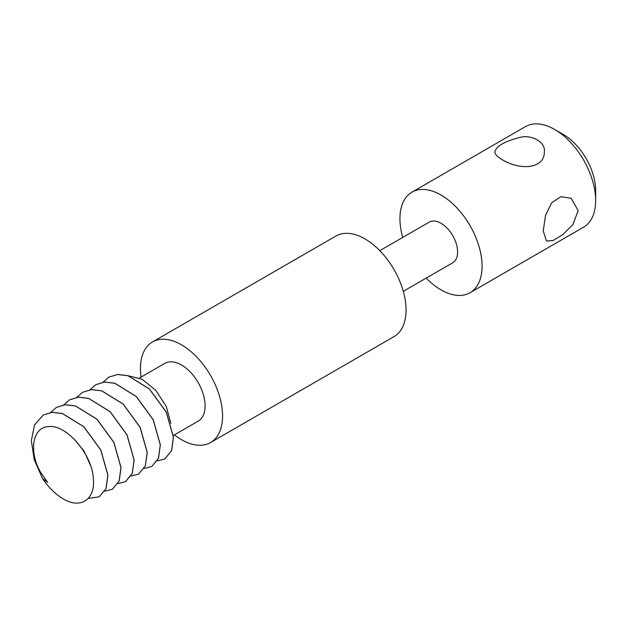 <?xml version="1.0" encoding="UTF-8"?>
<svg xmlns="http://www.w3.org/2000/svg" width="627" height="627" viewBox="0 0 627 627"><rect width="100%" height="100%" fill="white"/><g stroke="black" fill="none" stroke-linecap="round" stroke-linejoin="round"><path stroke-width="0.94" d="M426.18 278.098A58.076 33.529 -120 0 0 470.038 292.731L583.619 227.154A58.076 33.529 -120 0 0 595.65 200.569A58.076 33.529 -120 0 0 554.589 129.444A58.076 33.529 -120 0 0 525.551 126.568L411.963 192.144A58.076 33.529 -120 0 0 402.706 237.437M578.172 210.656L572.874 224.607L562.748 234.663L553.155 240.509L546.438 241.05L543.225 230.83L545.576 215.179L551.666 202.787L560.836 196.706L571.158 198.242L578.172 210.656M470.038 292.731A58.076 33.529 -120 0 0 482.069 266.146A58.076 33.529 -120 0 0 456.715 207.702A58.076 33.529 -120 0 0 411.963 192.144M502.164 159.705C521.343 171.1 544.691 168.342 544.346 151.812C545.749 141.859 530.928 133.857 519.038 137.658C504.312 141.506 496.271 146.224 494.922 151.812C494.774 154.101 497.187 156.734 502.164 159.705M595.65 200.569L595.65 190.475A45.716 26.397 -120 0 0 563.32 134.484L554.589 129.444M403.286 291.32L452.741 262.768A23.473 13.551 -120 0 0 457.6 252.023A23.473 13.551 -120 0 0 447.357 228.393A23.473 13.551 -120 0 0 429.26 222.107L379.805 250.659M174.416 434.872A58.076 33.529 -120 0 0 210.547 442.544L394.022 336.613A58.076 33.529 -120 0 0 406.053 310.028A58.076 33.529 -120 0 0 380.699 251.584A58.076 33.529 -120 0 0 335.947 236.026L152.471 341.958A58.076 33.529 -120 0 0 141.059 377.086M210.547 442.544A58.076 33.529 -120 0 0 222.569 415.96A58.076 33.529 -120 0 0 197.223 357.515A58.076 33.529 -120 0 0 152.471 341.958M173.334 435.499L198.187 421.148A33.364 19.265 -120 0 0 205.1 405.873A33.364 19.265 -120 0 0 190.537 372.297A33.364 19.265 -120 0 0 164.823 363.362L139.492 377.987M170.826 423.303L166.265 406.406L155.77 390.3L142 379.194L128.229 375.753M164.823 458.956L171.618 450.688L173.46 437.254L166.335 412.143L149.422 388.936L128.002 375.691L117.735 374.46L108.847 377.133M157.22 460.916L164.791 458.972L171.547 450.727L173.389 437.293L166.273 412.182L149.359 388.975L127.939 375.73L117.664 374.499L108.816 377.148L103.04 382.196M151.718 466.519L158.513 458.259L160.355 444.825L153.231 419.714L136.318 396.499L114.898 383.254L104.631 382.023L95.743 384.696M144.116 468.487L151.687 466.543L158.443 458.298L160.285 444.864L153.168 419.753L136.255 396.538L114.835 383.293L104.56 382.062L95.712 384.719L89.927 389.767M138.614 474.09L145.401 465.822L147.243 452.388L140.127 427.277L123.213 404.07L101.801 390.825L91.526 389.594L82.639 392.267M131.012 476.05L138.583 474.106L145.339 465.861L147.18 452.428L140.064 427.316L123.151 404.109L101.723 390.864L91.456 389.633L82.599 392.283L76.823 397.33M125.51 481.654L132.297 473.393L134.139 459.952L127.022 434.84L110.109 411.633L88.689 398.388L78.414 397.157L69.534 399.83M117.907 483.621L125.478 481.677L132.234 473.432L134.076 459.991L126.96 434.887L110.046 411.673L88.619 398.427L78.351 397.197L69.495 399.854L63.719 404.901M112.405 489.225L119.193 480.956L121.035 467.523L113.918 442.411L97.005 419.204L75.585 405.959L65.31 404.728L56.422 407.401M104.795 491.184L112.366 489.24L119.13 480.995L120.964 467.562L113.848 442.45L96.934 419.244L75.514 405.998L65.247 404.76L56.391 407.417L50.615 412.464M99.293 496.788L106.088 488.519L107.93 475.086L100.806 449.974L83.893 426.768L62.473 413.522L52.206 412.292L43.318 414.964M88.211 498.449L99.262 496.803L106.018 488.558L107.86 475.125L100.743 450.014L83.83 426.807L62.41 413.561L52.135 412.331L43.287 414.98L34.509 424.965L31.35 440.695L34.211 459.544L42.432 478.346A49.423 28.536 -120 0 0 43.31 479.647C49.29 488.182 55.897 494.57 63.131 498.818C80.303 509.32 95.343 499.805 93.376 479.036C92.6 454.975 66.266 423.46 47.856 426.681C32.361 427.543 28.693 452.2 40.684 472.413L47.636 482.351L42.432 478.346M90.272 464.897L84.01 450.978L73.876 438.782"/></g></svg>
